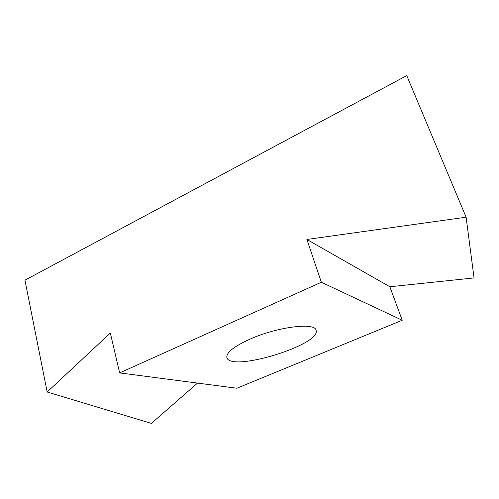 <?xml version="1.0" encoding="UTF-8"?>
<svg xmlns="http://www.w3.org/2000/svg" width="499" height="499" viewBox="0 0 499 499"><rect width="100%" height="100%" fill="white"/><g stroke="black" fill="none" stroke-linecap="round" stroke-linejoin="round"><path stroke-width="0.75" d="M389.838 286.75L306.885 239.464L321.35 282.247L119.635 372.903L110.341 333.033L47.162 391.996L24.95 280.176L406.754 75.611L466.103 217.196L474.05 277.931L389.838 286.75L402.219 320.252L321.35 282.247M250.061 339.108C233.863 346.499 226.134 352.631 226.864 357.509C230.139 372.697 321.843 344.666 316.06 330.238C315.15 322.198 277.481 326.808 250.061 339.108M402.219 320.252L236.882 388.234L119.635 372.903M197.529 383.089L151.384 423.389L47.162 391.996M466.103 217.196L306.885 239.464"/></g></svg>
